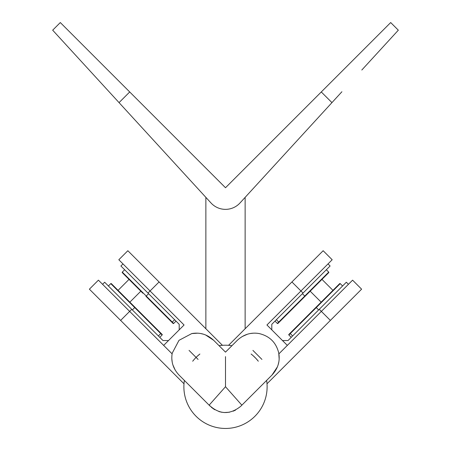 <?xml version="1.0" encoding="UTF-8"?>
<svg xmlns="http://www.w3.org/2000/svg" width="451" height="451" viewBox="0 0 451 451"><rect width="100%" height="100%" fill="white"/><g stroke="black" fill="none" stroke-linecap="round" stroke-linejoin="round"><path stroke-width="0.68" d="M326.349 269.743L328.706 272.1A0.395 0.395 0 0 1 328.706 272.658L308.163 293.201M323.604 277.765L323.987 277.376L323.604 277.765M321.14 302.153L310.175 291.188L277.901 323.463A0.395 0.395 0 0 1 277.348 323.463A0.395 0.395 0 0 0 277.901 323.463A0.395 0.395 0 0 1 277.348 323.463L274.986 321.101M342.591 285.985L340.229 283.623A0.395 0.395 0 0 0 339.676 283.623A0.395 0.395 0 0 1 340.229 283.623L290.258 333.599L292.614 335.956M291.228 337.342L288.871 334.986A0.395 0.395 0 0 1 288.871 334.428L319.128 304.166M271.795 329.85L271.795 324.297L330.098 265.994L328.012 263.914M332.178 259.748L300.947 290.98L291.921 281.96L323.153 250.722L332.178 259.748M348.42 284.316L346.34 282.236L319.269 309.301L321.349 311.387L352.586 280.156L361.606 289.176L330.374 320.407L321.349 311.387L278.887 353.849L287.343 345.398L266.936 324.991L300.947 290.98L303.027 293.065M228.556 345.325L291.921 281.96M319.269 309.301L288.037 340.539L282.484 340.539M330.374 320.407L267.003 383.778A41.616 41.616 0 0 1 259.195 411.261M277.901 323.463A0.395 0.395 0 0 1 277.348 323.463A0.395 0.395 0 0 0 277.901 323.463L279.011 322.352L277.901 323.463A0.395 0.395 0 0 1 277.348 323.463L328.706 272.1A0.395 0.395 0 0 1 328.706 272.658L321.975 279.389L332.939 290.354M318.643 309.927L316.004 307.289L339.676 283.623M288.871 334.428A0.395 0.395 0 0 0 288.871 334.986L290.258 333.599L289.982 333.317M179.205 329.85L179.205 324.297L120.902 265.994L122.988 263.914M159.079 281.96L150.053 290.98L118.822 259.748L127.847 250.722L222.444 345.325M147.973 293.065L150.053 290.98L184.064 324.991L163.657 345.398L172.113 353.849L129.651 311.387L120.626 320.407L89.394 289.176L98.414 280.156L129.651 311.387L131.731 309.301L104.66 282.236L102.58 284.316M131.731 309.301L162.963 340.539L168.516 340.539M225.5 428.45A41.616 41.616 0 0 1 183.997 383.778L120.626 320.407M124.651 269.743L122.294 272.1A0.395 0.395 0 0 0 122.294 272.658L142.837 293.201M176.014 321.101L173.652 323.463L172.265 322.076L171.989 322.352L173.099 323.463L145.961 296.324L146.237 296.048L172.265 322.076L174.627 319.714M173.652 323.463A0.395 0.395 0 0 1 173.099 323.463L171.989 322.352L173.099 323.463A0.395 0.395 0 0 0 173.652 323.463M108.409 285.985L110.771 283.623A0.395 0.395 0 0 1 111.324 283.623L162.129 334.428A0.395 0.395 0 0 1 162.129 334.986L159.772 337.342M162.129 334.428A0.395 0.395 0 0 1 162.129 334.986A0.395 0.395 0 0 0 162.129 334.428L161.018 333.317L162.129 334.428A0.395 0.395 0 0 1 162.129 334.986A0.395 0.395 0 0 0 162.129 334.428A0.395 0.395 0 0 1 162.129 334.986A0.395 0.395 0 0 0 162.129 334.428A0.395 0.395 0 0 1 162.129 334.986L134.714 307.571L132.357 309.927M111.324 283.623L118.061 290.354L129.025 279.389M140.825 291.188L129.86 302.153L134.996 307.289L134.714 307.571L110.771 283.623M361.815 70.023L398.323 30.183L390.69 22.55L321.281 91.959L331.947 102.619L239.971 202.995A19.63 19.63 0 0 1 211.029 202.995L52.677 30.183L119.053 102.619L52.677 30.183L119.053 102.619L129.719 91.959L60.31 22.55L52.677 30.183M106.442 88.858L91.841 72.921L106.442 88.858M129.719 91.959L225.5 187.74L321.281 91.959M331.947 102.619L341.903 91.756M244.746 197.78L245.13 197.78L245.13 328.751M205.87 328.751L205.87 197.78L206.254 197.78M229.243 345.381L230.117 345.472M253.22 355.788L255.773 358.274M258.006 360.845L256.117 358.641M255.756 358.257L254.928 357.406M254.014 356.515L253.112 355.692M251.455 354.294L251.106 354.024A41.616 41.616 0 0 1 258.305 361.223M256.642 359.221L257.374 360.073M197.217 356.301L196.072 357.401A41.616 41.616 0 0 0 192.695 361.223M196.924 356.578L196.072 357.401A41.616 41.616 0 0 1 199.894 354.024L197.312 356.211M184.38 380.413A41.616 41.616 0 0 0 254.928 416.262A41.616 41.616 0 0 0 266.62 380.413M231.915 345.708A41.616 41.616 0 0 0 219.085 345.708M198.085 359.419L189.059 350.393L198.085 359.419M240.772 406.266C229.903 414.982 219.366 414.604 209.168 405.122L225.5 386.732L241.871 405.167L240.772 406.266L272.004 375.035C277.94 368.636 280.195 361.33 278.763 353.122C276.249 342.636 269.732 336.119 259.212 333.571C251.01 332.133 243.703 334.388 237.299 340.33L225.5 352.13L213.701 340.33C207.302 334.394 199.996 332.139 191.788 333.571L178.996 340.33L172.237 353.122C170.805 361.324 173.054 368.63 178.996 375.035L210.16 406.193M225.5 356.634L225.5 386.732M213.701 340.33L205.526 334.924M203.446 334.191L200.599 333.514M197.656 333.176L191.788 333.571M252.915 350.393L261.941 359.419L252.915 350.393M272.004 375.035L277.41 366.86M278.137 364.786L278.819 361.933M279.158 358.99L278.763 353.122M211.327 407.292L214.721 409.705M218.921 411.566L221.993 412.304M224.062 412.541L229.412 412.231M233.201 411.171L235.535 410.117M253.383 333.176L250.412 333.509M247.351 334.253L242.091 336.598M171.842 358.951L172.181 361.922M172.919 364.983L175.27 370.243M276.373 319.714L279.011 322.352M305.039 296.324L302.401 293.686M122.294 272.1L146.237 296.048L148.599 293.686M158.386 335.956L161.018 333.317"/></g></svg>
